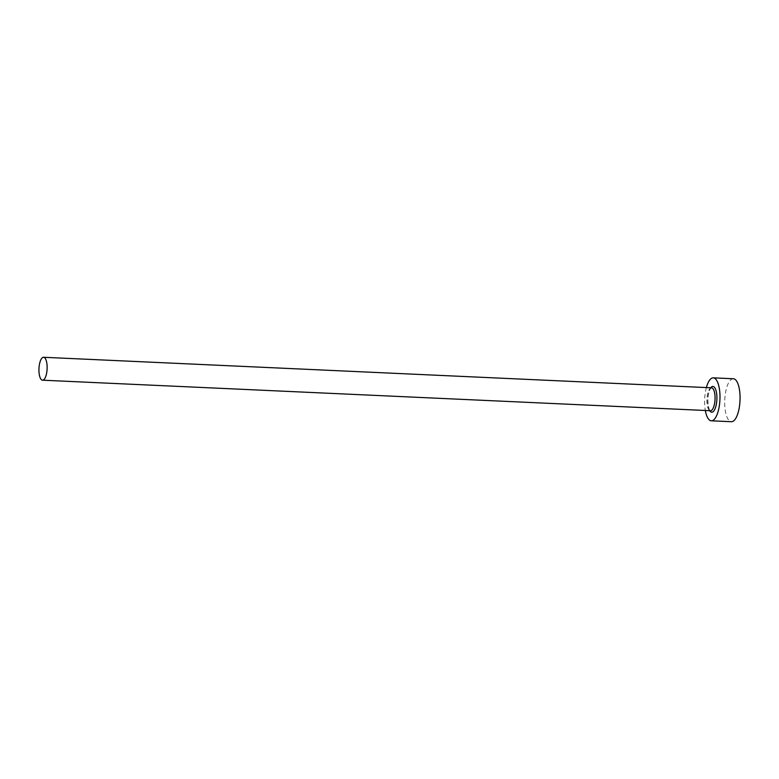 <?xml version="1.0" encoding="UTF-8"?>
<svg xmlns="http://www.w3.org/2000/svg" width="779" height="779" viewBox="0 0 779 779"><rect width="100%" height="100%" fill="white"/><g stroke="black" fill="none" stroke-linecap="round" stroke-linejoin="round"><path stroke-width="0.58" stroke-dasharray="3.9 2.92" d="M706.378 387.572A21.5 7.634 -87.4 0 0 705.326 410.484M733.36 378.76A21.5 7.634 -87.4 0 0 732.494 378.867A21.5 7.634 -87.4 0 0 724.713 401.107A21.5 7.634 -87.4 0 0 731.393 421.721M711.49 387.806A11.471 4.07 -87.4 0 0 711.023 387.864A11.471 4.07 -87.4 0 0 706.874 399.724A11.471 4.07 -87.4 0 0 710.438 410.718C711.246 410.747 708.257 412.773 707.819 399.111C708.832 387.621 712.006 387.445 711.402 387.815L711.49 387.806M709.679 410.679A12.902 4.577 92.6 0 1 707.721 399.111A12.902 4.577 92.6 0 1 710.73 387.776"/><path stroke-width="1.17" d="M43.098 357.337A11.471 4.07 -87.4 0 0 38.95 369.197A11.471 4.07 -87.4 0 0 42.514 380.191A11.471 4.07 -87.4 0 0 42.981 380.142A11.471 4.07 -87.4 0 0 47.13 368.272A11.471 4.07 -87.4 0 0 43.566 357.279A11.471 4.07 -87.4 0 0 43.098 357.337M705.326 410.484A21.5 7.634 -87.4 0 0 711.324 420.806A21.5 7.634 -87.4 0 0 712.191 420.699A21.5 7.634 -87.4 0 0 719.971 398.459A21.5 7.634 -87.4 0 0 713.282 377.844A21.5 7.634 -87.4 0 0 712.415 377.942A21.5 7.634 -87.4 0 0 706.378 387.572M711.324 420.806L731.393 421.721A21.5 7.634 -87.4 0 0 732.27 421.624A21.5 7.634 -87.4 0 0 740.05 399.374A21.5 7.634 -87.4 0 0 733.36 378.76L713.282 377.844M710.73 387.776A12.902 4.577 92.6 0 1 712.366 386.501A12.902 4.577 92.6 0 1 716.914 398.069A12.902 4.577 92.6 0 1 712.23 412.149A12.902 4.577 92.6 0 1 709.679 410.679M42.514 380.191L710.438 410.718A11.471 4.07 -87.4 0 0 710.906 410.669A11.471 4.07 -87.4 0 0 715.054 398.799A11.471 4.07 -87.4 0 0 711.49 387.806L43.566 357.279"/></g></svg>
